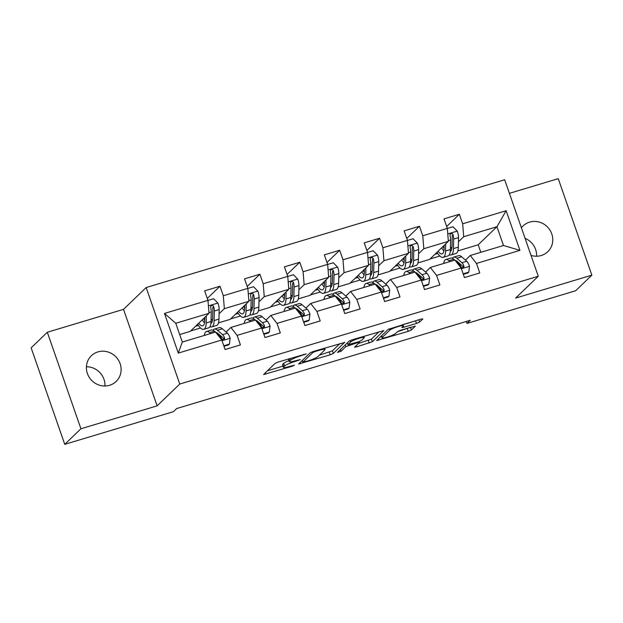 <?xml version="1.0" encoding="UTF-8"?>
<svg xmlns="http://www.w3.org/2000/svg" width="623" height="623" viewBox="0 0 623 623"><rect width="100%" height="100%" fill="white"/><g stroke="black" fill="none" stroke-linecap="round" stroke-linejoin="round"><path stroke-width="0.93" d="M306.228 353.903L278.24 362.018L275.101 363.38L263.599 374.54L292.218 366.231L294.469 365.179L289.656 366.417A8.761 1.238 160.8 0 1 283.41 367.336A8.761 1.238 160.8 0 1 283.652 366.869L284.61 365.958A8.761 1.238 160.8 0 1 294.671 361.581L300.325 359.588L295.559 360.725A8.761 1.238 160.8 0 1 289.313 361.651A8.761 1.238 160.8 0 1 289.555 361.184L290.513 360.265A8.761 1.238 160.8 0 1 300.574 355.897L306.228 353.903M531.014 255.391A17.857 16.907 46.1 0 0 541.223 255.516A17.857 16.907 46.1 0 0 547.796 251.676A17.857 16.907 46.1 0 0 550.054 230.276A17.857 16.907 46.1 0 0 529.597 222.131A17.857 16.907 46.1 0 0 523.024 225.97A17.857 16.907 46.1 0 0 521.396 227.784M97.943 351.902A17.857 16.907 46.1 0 0 91.363 355.741A17.857 16.907 46.1 0 0 89.112 377.141A17.857 16.907 46.1 0 0 109.57 385.294A17.857 16.907 46.1 0 0 116.143 381.455A17.857 16.907 46.1 0 0 118.401 360.055A17.857 16.907 46.1 0 0 97.943 351.902M416.468 323.43L419.606 322.06L422.815 318.976L420.938 319.116L388.176 329.388L376.674 340.547L408.244 331.35L411.39 329.988L415.339 326.109L400.714 330.206L397.567 331.576L395.644 333.422A7.328 1.036 160.8 0 1 388.246 336.763A7.328 1.036 160.8 0 1 382.016 337.853A7.328 1.036 160.8 0 1 382.218 337.464L389.741 330.213A7.328 1.036 160.8 0 1 397.139 326.873A7.328 1.036 160.8 0 1 403.369 325.782A7.328 1.036 160.8 0 1 403.167 326.172L401.835 327.527L403.79 327.239L416.468 323.43L415.557 320.822L417.208 320.238M515.649 298.067L591.85 275.156L575.683 290.739L467.001 323.415L470.233 320.3L176.667 408.556L173.435 411.671L64.753 444.347L80.92 428.764L157.128 405.853L179.759 384.041L538.28 276.254L515.649 298.067M344.753 342.44L313.26 351.489L310.114 352.859L298.612 364.011L330.182 354.822L333.328 353.451L344.675 342.229M352.291 339.753L383.861 330.564L372.359 341.716L356.535 346.894L354.588 347.182L359.3 342.572L357.423 342.72L345.866 346.614L341.046 351.263L337.479 352.416L349.145 341.124L352.291 339.753M179.759 384.041L146.156 287.538L504.669 179.751L538.28 276.254M446.652 226.499L459.346 214.265L444.004 218.883L447.314 228.4L422.768 235.782L419.45 226.258L404.109 230.876L407.426 240.392L382.872 247.775L379.563 238.251L364.221 242.869L367.531 252.385L342.985 259.768L339.667 250.251L324.326 254.862L327.643 264.378L303.089 271.76L299.78 262.244L284.431 266.854L287.748 276.378L263.202 283.753L259.884 274.237L244.543 278.847L247.853 288.371L223.307 295.746L219.989 286.23L204.648 290.84L207.965 300.364L164.495 313.431L178.295 353.077L182.305 342.058L215.55 332.067L221.772 340.01L225.082 349.526L240.431 344.916L237.114 335.392L230.892 327.457L255.446 320.074L261.66 328.01L264.977 337.534L280.319 332.923L277.009 323.399L270.787 315.464L295.333 308.081L301.555 316.017L304.873 325.541L320.214 320.931L316.897 311.407L310.675 303.463L335.229 296.089L341.443 304.024L344.76 313.548L360.102 308.93L356.792 299.414L350.57 291.471L375.116 284.096L381.338 292.031L384.656 301.555L399.997 296.937L396.68 287.421L390.465 279.478L415.011 272.095L421.234 280.039L424.543 289.563L439.893 284.945L436.575 275.428L430.353 267.485L454.907 260.103L461.121 268.046L464.439 277.562L479.78 272.952L476.47 263.436L470.248 255.492L503.493 245.501L496.952 226.717L463.707 236.717L458.442 241.794M459.346 214.265L462.663 223.789L506.133 210.714L519.94 250.36L476.47 263.436M461.121 268.046L436.575 275.428M421.234 280.039L396.68 287.421M381.338 292.031L356.792 299.414M341.443 304.024L316.897 311.407M301.555 316.017L277.009 323.399M261.66 328.01L237.114 335.392M221.772 340.01L178.295 353.077M418.547 253.787L423.811 248.709L448.365 241.327L429.613 259.402L417.955 262.906M420.206 277.266L420.93 276.573M425.564 272.103L430.353 267.485M448.365 241.327L447.314 228.4M423.811 248.709L422.768 235.782M378.652 265.78L383.924 260.702L408.47 253.32L389.718 271.394L378.068 274.899M380.318 289.259L381.035 288.566M385.676 284.096L390.465 279.478M408.47 253.32L407.426 240.392M383.924 260.702L382.872 247.775M338.764 277.772L344.028 272.695L368.582 265.312L349.83 283.387L338.172 286.892M340.423 301.252L341.139 300.559M345.781 296.089L350.57 291.471M368.582 265.312L367.531 252.385M344.028 272.695L342.985 259.768M298.869 289.765L304.141 284.688L328.687 277.305L309.935 295.38L298.285 298.884M300.527 313.244L301.252 312.551M305.893 308.081L310.675 303.463M328.687 277.305L327.643 264.378M304.141 284.688L303.089 271.76M258.981 301.758L264.245 296.68L288.792 289.298L270.039 307.373L258.389 310.877M260.64 325.237L261.356 324.544M265.998 320.074L270.787 315.464M288.792 289.298L287.748 276.378M264.245 296.68L263.202 283.753M219.086 313.751L224.35 308.673L248.904 301.291L230.152 319.365L218.494 322.87M220.744 337.238L221.469 336.537M226.102 332.067L230.892 327.457M248.904 301.291L247.853 288.371M224.35 308.673L223.307 295.746M164.495 313.431L175.764 323.282L209.009 313.291L190.256 331.358L179.689 334.535M209.009 313.291L207.965 300.364M157.128 405.853L123.518 309.351L47.317 332.261L80.92 428.764M47.317 332.261L31.15 347.844L64.753 444.347M591.85 275.156L558.247 178.653L509.404 193.34M123.518 309.351L146.156 287.538M536.59 256.224A17.857 16.907 46.1 0 0 525.08 238.352M104.937 386.003A17.857 16.907 46.1 0 0 86.41 366.776M466.331 321.468L467.001 323.415M175.764 323.282L182.305 342.058M480.816 252.315L478.199 244.792L457.85 250.913M478.199 244.792L496.952 226.717L506.133 210.714M460.101 265.273L460.818 264.58M465.459 260.11L470.248 255.492M430.049 258.981L439.893 256.022M390.154 270.974L400.005 268.015M350.258 282.967L360.11 280.007M310.371 294.959L320.222 292M270.475 306.952L280.327 303.993M230.588 318.945L240.431 315.986M190.693 330.945L200.544 327.978M519.94 250.36L503.493 245.501M463.707 236.717L462.663 223.789M195.544 326.265L198.379 325.416M207.303 298.456L219.989 286.23M247.191 286.463L259.884 274.237M235.432 314.272L238.274 313.424M287.086 274.47L299.78 262.244M275.327 302.28L278.162 301.431M326.982 262.478L339.667 250.251M315.222 290.287L318.057 289.438M366.869 250.485L379.563 238.251M355.11 278.294L357.952 277.437M406.764 238.492L419.45 226.258M395.005 266.301L397.84 265.445M434.893 254.309L437.735 253.452M288.394 358.965A8.761 1.238 160.8 0 0 288.402 359.043L289.313 361.651M288.963 360.647A8.761 1.238 160.8 0 0 283.699 363.349L284.61 365.958M283.41 367.336L282.499 364.728A8.761 1.238 160.8 0 1 282.749 364.268L283.699 363.349M267.384 370.817L282.99 366.129M319.342 355.196L332.417 350.842L340.135 343.413M315.129 351.52L312.933 352.47L302.903 362.142L307.855 360.943A8.761 1.238 160.8 0 0 317.917 356.574L324.77 349.962A8.761 1.238 160.8 0 0 325.011 349.495A8.761 1.238 160.8 0 0 318.774 350.422L315.129 351.52L314.942 350.983M379.166 331.677L371.448 339.114L372.359 341.716M358.373 343.46L371.448 339.114M347.416 342.79L347.953 344.675L347.299 342.899M347.953 344.675L358.311 341.863L361.457 340.493L364.105 337.939A7.328 1.036 160.8 0 0 364.307 337.549A7.328 1.036 160.8 0 0 358.077 338.639A7.328 1.036 160.8 0 0 350.679 341.98L348.023 344.535M402.964 324.606L415.557 320.822M397.404 331.732L410.643 327.223M380.458 336.825L381.541 336.498M204.803 317.341L204.733 320.557A17.717 5.124 73.3 0 1 202.763 325.837A17.717 5.124 73.3 0 1 198.706 323.22M206.338 315.861L206.182 322.94A21.338 6.175 73.3 0 1 203.807 329.31A21.338 6.175 73.3 0 1 197.616 324.264M207.965 300.418L213.611 298.721L217.98 303.167A7.39 2.142 73.3 0 1 219.179 309.561L218.969 319.101A21.338 6.175 73.3 0 1 216.594 325.471L211.734 326.927A21.338 6.175 -106.7 0 0 214.11 320.557L214.32 311.025A7.39 2.142 -106.7 0 0 213.728 306.664L213.105 305.729L211.563 305.543L210.792 306.267L210.66 307.583A7.39 2.142 73.3 0 1 211.252 311.944L211.041 321.484A21.338 6.175 73.3 0 1 208.666 327.854L203.807 329.31M212.451 320.502A17.717 5.124 73.3 0 1 211.096 318.844M202.249 319.809A17.717 5.124 -106.7 0 0 204.523 322.885M203.643 318.462A21.338 6.175 -106.7 0 0 204.733 320.526M209.99 326.693A21.338 6.175 -106.7 0 0 211.734 326.927M213.728 306.664L212.793 307.56A3.769 1.09 73.3 0 1 212.871 308.634L212.661 318.166A17.717 5.124 73.3 0 1 210.924 323.368M204.788 317.979A17.717 5.124 73.3 0 1 204.562 317.574M223.789 345.796L229.412 344.106L230.152 338.118A7.39 2.142 -106.7 0 0 227.411 333.212L222.333 328.773A21.338 6.175 -106.7 0 0 219.288 327.628L214.429 329.092A21.338 6.175 -106.7 0 0 213.105 330.252M218.58 334.014A17.717 5.124 -106.7 0 0 218.471 334.707M210.621 333.546L209.554 332.612A21.338 6.175 -106.7 0 0 206.501 331.475A21.338 6.175 -106.7 0 0 204.313 335.447M223.961 346.302L228.571 344.916L229.412 344.106M215.76 332.339L219.483 335.595A7.39 2.142 73.3 0 1 221.469 338.624L222.715 339.66L223.782 339.597L224.529 338.889L224.537 337.697A7.39 2.142 -106.7 0 0 222.551 334.676L217.482 330.229A21.338 6.175 -106.7 0 0 214.429 329.092M215.947 332.503A17.717 5.124 73.3 0 1 218.003 333.507L223.081 337.954A3.769 1.09 73.3 0 1 223.602 338.593L224.537 337.697M206.501 331.475L211.361 330.011A21.338 6.175 73.3 0 1 214.413 331.156L215.48 332.09M244.699 305.348L244.629 308.556A17.717 5.124 73.3 0 1 242.651 313.844A17.717 5.124 73.3 0 1 238.601 311.227M246.233 303.868L246.077 310.947A21.338 6.175 73.3 0 1 243.694 317.317A21.338 6.175 73.3 0 1 237.511 312.271M247.861 288.426L253.499 286.728L257.875 291.175A7.39 2.142 73.3 0 1 259.067 297.568L258.864 307.108A21.338 6.175 73.3 0 1 256.481 313.478L251.622 314.934A21.338 6.175 -106.7 0 0 254.005 308.564L254.207 299.032A7.39 2.142 -106.7 0 0 253.616 294.671L253 293.737L251.458 293.55L250.68 294.274L250.547 295.59A7.39 2.142 73.3 0 1 251.139 299.951L250.937 309.491A21.338 6.175 73.3 0 1 248.554 315.861L243.694 317.317M252.338 308.51A17.717 5.124 73.3 0 1 250.991 306.843M242.137 307.809A17.717 5.124 -106.7 0 0 244.411 310.893M243.531 306.469A21.338 6.175 -106.7 0 0 244.629 308.533M249.878 314.701A21.338 6.175 -106.7 0 0 251.622 314.934M253.616 294.671L252.689 295.567A3.769 1.09 73.3 0 1 252.759 296.641L252.556 306.173A17.717 5.124 73.3 0 1 250.812 311.368M244.683 305.986A17.717 5.124 73.3 0 1 244.457 305.582M284.586 293.355L284.516 296.564A17.717 5.124 73.3 0 1 282.546 301.851A17.717 5.124 73.3 0 1 278.489 299.235M286.121 291.876L285.965 298.954A21.338 6.175 73.3 0 1 283.59 305.325A21.338 6.175 73.3 0 1 277.406 300.278M287.756 276.425L293.394 274.735L297.771 279.182A7.39 2.142 73.3 0 1 298.962 285.575L298.752 295.115A21.338 6.175 73.3 0 1 296.377 301.485L291.517 302.942A21.338 6.175 -106.7 0 0 293.892 296.571L294.103 287.032A7.39 2.142 -106.7 0 0 293.511 282.671L292.896 281.744L291.346 281.557L290.575 282.281L290.443 283.597A7.39 2.142 73.3 0 1 291.034 287.958L290.824 297.498A21.338 6.175 73.3 0 1 288.449 303.868L283.59 305.325M292.234 296.517A17.717 5.124 73.3 0 1 290.886 294.85M282.032 295.816A17.717 5.124 -106.7 0 0 284.306 298.9M283.426 294.477A21.338 6.175 -106.7 0 0 284.524 296.54M289.773 302.708A21.338 6.175 -106.7 0 0 291.517 302.942M293.511 282.671L292.576 283.574A3.769 1.09 73.3 0 1 292.654 284.641L292.444 294.181A17.717 5.124 73.3 0 1 290.707 299.375M284.579 293.994A17.717 5.124 73.3 0 1 284.353 293.581M263.677 333.803L269.307 332.106L270.047 326.125A7.39 2.142 -106.7 0 0 267.306 321.219L262.228 316.772A21.338 6.175 -106.7 0 0 259.184 315.635L254.324 317.099A21.338 6.175 -106.7 0 0 253 318.26M258.475 322.021A17.717 5.124 -106.7 0 0 258.366 322.714M250.508 321.554L249.441 320.619A21.338 6.175 -106.7 0 0 246.397 319.482A21.338 6.175 -106.7 0 0 244.208 323.454M263.856 334.31L268.466 332.916L269.307 332.106M255.656 320.339L259.378 323.602A7.39 2.142 73.3 0 1 261.356 326.631L262.602 327.667L263.669 327.605L264.417 326.896L264.425 325.704A7.39 2.142 -106.7 0 0 262.447 322.683L257.369 318.236A21.338 6.175 -106.7 0 0 254.324 317.099M255.843 320.51A17.717 5.124 73.3 0 1 257.899 321.515L262.976 325.961A3.769 1.09 73.3 0 1 263.498 326.6L264.425 325.704M246.397 319.482L251.256 318.018A21.338 6.175 73.3 0 1 254.301 319.155L255.368 320.097M303.572 321.811L309.195 320.113L309.935 314.132A7.39 2.142 -106.7 0 0 307.201 309.226L302.124 304.779A21.338 6.175 -106.7 0 0 299.071 303.642L294.212 305.106A21.338 6.175 -106.7 0 0 292.888 306.267M298.362 310.028A17.717 5.124 -106.7 0 0 298.253 310.721M290.404 309.561L289.337 308.626A21.338 6.175 -106.7 0 0 286.284 307.489A21.338 6.175 -106.7 0 0 284.096 311.461M303.744 322.309L308.354 320.923L309.195 320.113M295.543 308.346L299.274 311.609A7.39 2.142 73.3 0 1 301.252 314.638L302.498 315.674L303.565 315.612L304.312 314.903L304.32 313.712A7.39 2.142 -106.7 0 0 302.342 310.69L297.264 306.243A21.338 6.175 -106.7 0 0 294.212 305.106M295.73 308.51A17.717 5.124 73.3 0 1 297.786 309.522L302.864 313.969A3.769 1.09 73.3 0 1 303.385 314.607L304.32 313.712M286.284 307.489L291.143 306.025A21.338 6.175 73.3 0 1 294.196 307.162L295.263 308.105M324.482 281.362L324.412 284.571A17.717 5.124 73.3 0 1 322.434 289.859A17.717 5.124 73.3 0 1 318.384 287.234M326.016 279.883L325.86 286.962A21.338 6.175 73.3 0 1 323.485 293.332A21.338 6.175 73.3 0 1 317.294 288.285M327.643 264.432L333.289 262.742L337.658 267.189A7.39 2.142 73.3 0 1 338.85 273.583L338.647 283.122A21.338 6.175 73.3 0 1 336.264 289.485L331.413 290.949A21.338 6.175 -106.7 0 0 333.788 284.579L333.998 275.039A7.39 2.142 -106.7 0 0 333.406 270.678L332.783 269.751L331.241 269.564L330.47 270.289L330.33 271.605A7.39 2.142 73.3 0 1 330.93 275.966L330.72 285.505A21.338 6.175 73.3 0 1 328.337 291.876L323.485 293.332M332.129 284.524A17.717 5.124 73.3 0 1 330.774 282.858M321.927 283.823A17.717 5.124 -106.7 0 0 324.201 286.907M323.321 282.484A21.338 6.175 -106.7 0 0 324.412 284.54M329.66 290.707A21.338 6.175 -106.7 0 0 331.413 290.949M333.406 270.678L332.472 271.573A3.769 1.09 73.3 0 1 332.55 272.648L332.339 282.188A17.717 5.124 73.3 0 1 330.595 287.382M324.466 282.001A17.717 5.124 73.3 0 1 324.24 281.588M364.377 269.37L364.307 272.578A17.717 5.124 73.3 0 1 362.329 277.866A17.717 5.124 73.3 0 1 358.272 275.241M365.903 267.89L365.756 274.969A21.338 6.175 73.3 0 1 363.373 281.339A21.338 6.175 73.3 0 1 357.189 276.293M367.539 252.44L373.177 250.742L377.554 255.196A7.39 2.142 73.3 0 1 378.745 261.59L378.535 271.122A21.338 6.175 73.3 0 1 376.16 277.492L371.3 278.956A21.338 6.175 -106.7 0 0 373.683 272.586L373.886 263.046A7.39 2.142 -106.7 0 0 373.294 258.685L372.679 257.758L371.129 257.572L370.358 258.296L370.226 259.612A7.39 2.142 73.3 0 1 370.817 263.973L370.615 273.513A21.338 6.175 73.3 0 1 368.232 279.875L363.373 281.339M372.017 272.531A17.717 5.124 73.3 0 1 370.669 270.865M361.815 271.83A17.717 5.124 -106.7 0 0 364.089 274.914M363.209 270.491A21.338 6.175 -106.7 0 0 364.307 272.547M369.556 278.715A21.338 6.175 -106.7 0 0 371.3 278.956M373.294 258.685L372.367 259.581A3.769 1.09 73.3 0 1 372.437 260.655L372.235 270.195A17.717 5.124 73.3 0 1 370.49 275.389M364.362 270.008A17.717 5.124 73.3 0 1 364.136 269.595M404.265 257.377L404.195 260.585A17.717 5.124 73.3 0 1 402.224 265.873A17.717 5.124 73.3 0 1 398.167 263.249M405.799 255.897L405.643 262.976A21.338 6.175 73.3 0 1 403.268 269.346A21.338 6.175 73.3 0 1 397.077 264.3M407.426 240.447L413.072 238.749L417.441 243.196A7.39 2.142 73.3 0 1 418.64 249.597L418.43 259.129A21.338 6.175 73.3 0 1 416.055 265.499L411.196 266.963A21.338 6.175 -106.7 0 0 413.571 260.593L413.781 251.053A7.39 2.142 -106.7 0 0 413.189 246.692L412.566 245.766L411.024 245.571L410.253 246.303L410.121 247.619A7.39 2.142 73.3 0 1 410.713 251.98L410.502 261.512A21.338 6.175 73.3 0 1 408.127 267.882L403.268 269.346M411.912 260.539A17.717 5.124 73.3 0 1 410.557 258.872M401.71 259.838A17.717 5.124 -106.7 0 0 403.984 262.922M403.104 258.498A21.338 6.175 -106.7 0 0 404.195 260.554M409.451 266.722A21.338 6.175 -106.7 0 0 411.196 266.963M413.189 246.692L412.255 247.588A3.769 1.09 73.3 0 1 412.333 248.663L412.122 258.202A17.717 5.124 73.3 0 1 410.386 263.397M404.249 258.015A17.717 5.124 73.3 0 1 404.023 257.603M343.46 309.818L349.09 308.12L349.83 302.139A7.39 2.142 -106.7 0 0 347.089 297.233L342.011 292.787A21.338 6.175 -106.7 0 0 338.967 291.65L334.107 293.114A21.338 6.175 -106.7 0 0 332.783 294.274M338.258 298.035A17.717 5.124 -106.7 0 0 338.149 298.729M330.299 297.568L329.224 296.634A21.338 6.175 -106.7 0 0 326.179 295.497A21.338 6.175 -106.7 0 0 323.991 299.468M343.639 310.316L348.249 308.93L349.09 308.12M335.439 296.353L339.161 299.616A7.39 2.142 73.3 0 1 341.139 302.638L342.385 303.681L343.452 303.619L344.208 302.91L344.208 301.719A7.39 2.142 -106.7 0 0 342.229 298.697L337.152 294.251A21.338 6.175 -106.7 0 0 334.107 293.114M335.626 296.517A17.717 5.124 73.3 0 1 337.682 297.529L342.759 301.976A3.769 1.09 73.3 0 1 343.281 302.614L344.208 301.719M326.179 295.497L331.039 294.033A21.338 6.175 73.3 0 1 334.084 295.17L335.158 296.104M383.355 297.817L388.986 296.127L389.725 290.147A7.39 2.142 -106.7 0 0 386.984 285.241L381.907 280.794A21.338 6.175 -106.7 0 0 378.854 279.657L374.002 281.113A21.338 6.175 -106.7 0 0 372.671 282.274M378.145 286.035A17.717 5.124 -106.7 0 0 378.044 286.736M370.187 285.575L369.12 284.641A21.338 6.175 -106.7 0 0 366.075 283.496A21.338 6.175 -106.7 0 0 363.879 287.468M383.527 298.324L388.145 296.937L388.986 296.127M375.334 284.361L379.057 287.624A7.39 2.142 73.3 0 1 381.035 290.645L382.281 291.689L383.347 291.619L384.095 290.918L384.103 289.726A7.39 2.142 -106.7 0 0 382.125 286.705L377.047 282.258A21.338 6.175 -106.7 0 0 374.002 281.113M375.521 284.524A17.717 5.124 73.3 0 1 377.577 285.536L382.647 289.983A3.769 1.09 73.3 0 1 383.176 290.622L384.103 289.726M366.075 283.496L370.926 282.04A21.338 6.175 73.3 0 1 373.979 283.177L375.046 284.111M423.251 285.825L428.873 284.135L429.613 278.146A7.39 2.142 -106.7 0 0 426.872 273.248L421.794 268.801A21.338 6.175 -106.7 0 0 418.749 267.664L413.89 269.12A21.338 6.175 -106.7 0 0 412.566 270.281M418.041 274.042A17.717 5.124 -106.7 0 0 417.932 274.743M410.082 273.583L409.015 272.648A21.338 6.175 -106.7 0 0 405.962 271.503A21.338 6.175 -106.7 0 0 403.774 275.475M423.422 286.331L428.032 284.945L428.873 284.135M415.222 272.368L418.944 275.631A7.39 2.142 73.3 0 1 420.93 278.652L422.176 279.696L423.243 279.626L423.99 278.925L423.998 277.733A7.39 2.142 -106.7 0 0 422.012 274.704L416.943 270.265A21.338 6.175 -106.7 0 0 413.89 269.12M415.409 272.531A17.717 5.124 73.3 0 1 417.465 273.544L422.542 277.99A3.769 1.09 73.3 0 1 423.064 278.629L423.998 277.733M405.962 271.503L410.822 270.047A21.338 6.175 73.3 0 1 413.874 271.184L414.941 272.119M444.16 245.376L444.09 248.593A17.717 5.124 73.3 0 1 442.112 253.88A17.717 5.124 73.3 0 1 438.062 251.256M445.694 243.905L445.538 250.983A21.338 6.175 73.3 0 1 443.155 257.354A21.338 6.175 73.3 0 1 436.972 252.307M447.322 228.454L452.96 226.756L457.337 231.203A7.39 2.142 73.3 0 1 458.528 237.597L458.326 247.136A21.338 6.175 73.3 0 1 455.943 253.506L451.083 254.971A21.338 6.175 -106.7 0 0 453.466 248.6L453.669 239.061A7.39 2.142 -106.7 0 0 453.077 234.7L452.462 233.765L450.92 233.578L450.141 234.31L450.008 235.619A7.39 2.142 73.3 0 1 450.6 239.98L450.398 249.519A21.338 6.175 73.3 0 1 448.015 255.889L443.155 257.354M451.8 248.546A17.717 5.124 73.3 0 1 450.452 246.879M441.598 247.845A17.717 5.124 -106.7 0 0 443.872 250.929M442.992 246.498A21.338 6.175 -106.7 0 0 444.09 248.561M449.339 254.729A21.338 6.175 -106.7 0 0 451.083 254.971M453.077 234.7L452.15 235.595A3.769 1.09 73.3 0 1 452.22 236.67L452.018 246.21A17.717 5.124 73.3 0 1 450.273 251.404M444.144 246.023A17.717 5.124 73.3 0 1 443.919 245.61M463.138 273.832L468.769 272.142L469.508 266.153A7.39 2.142 -106.7 0 0 466.767 261.255L461.69 256.808A21.338 6.175 -106.7 0 0 458.645 255.671L453.785 257.128A21.338 6.175 -106.7 0 0 452.462 258.288M457.936 262.049A17.717 5.124 -106.7 0 0 457.827 262.75M449.97 261.59L448.903 260.655A21.338 6.175 -106.7 0 0 445.858 259.511A21.338 6.175 -106.7 0 0 443.669 263.482M463.317 274.338L467.928 272.952L468.769 272.142M455.117 260.375L458.84 263.638A7.39 2.142 73.3 0 1 460.818 266.66L462.064 267.703L463.13 267.633L463.878 266.932L463.886 265.741A7.39 2.142 -106.7 0 0 461.908 262.711L456.83 258.272A21.338 6.175 -106.7 0 0 453.785 257.128M455.304 260.539A17.717 5.124 73.3 0 1 457.36 261.551L462.437 265.99A3.769 1.09 73.3 0 1 462.959 266.636L463.886 265.741M445.858 259.511L450.717 258.054A21.338 6.175 73.3 0 1 453.762 259.191L454.829 260.126M300.387 355.359L300.574 355.897M289.897 358.513L290.513 360.265M288.745 358.856L289.555 361.184M297.934 360.008L298.121 360.546M294.477 361.036L294.671 361.581M282.749 364.268L283.652 366.869M292.031 365.701L292.218 366.231M265.118 373.006L265.546 374.252M303.837 354.323L304.024 354.853M332.417 350.842L333.328 353.451M329.271 352.213L330.182 354.822M300.13 362.477L300.566 363.723M312.653 351.684L312.933 352.47M302.295 360.398L302.903 362.142M318.587 349.892L318.774 350.422M368.302 340.477L369.213 343.086M356.107 345.648L356.535 346.894M357.236 342.183L357.423 342.72M348.81 344.667L349.012 345.243M345.259 344.869L345.866 346.614M340.438 349.519L341.046 351.263M350.173 340.54L350.679 341.98M403.346 325.961L403.79 327.239M389.243 328.788L389.741 330.213M381.611 335.719L382.218 337.464M410.479 327.379L411.39 329.988M407.341 328.742L408.244 331.35M378.192 339.005L378.628 340.259M418.804 319.755L419.606 322.06M217.871 303.058L208.409 305.901M211.041 321.484L206.182 322.94M218.969 319.101L214.11 320.557M211.252 311.944L208.954 312.637M219.179 309.561L214.32 311.025M222.014 340.711L230.136 338.266M217.482 330.229L222.333 328.773M209.554 332.612L214.413 331.156M222.551 334.676L227.411 333.212M218.541 335.883L219.483 335.595M257.766 291.066L248.304 293.908M250.937 309.491L246.077 310.947M258.864 307.108L254.005 308.564M251.139 299.951L248.85 300.636M259.067 297.568L254.207 299.032M297.662 279.065L288.2 281.915M290.824 297.498L285.965 298.954M298.752 295.115L293.892 296.571M291.034 287.958L288.745 288.644M298.962 285.575L294.103 287.032M261.909 328.718L270.032 326.273M257.369 318.236L262.228 316.772M249.441 320.619L254.301 319.155M262.447 322.683L267.306 321.219M258.428 323.89L259.378 323.602M301.797 316.725L309.919 314.28M297.264 306.243L302.124 304.779M289.337 308.626L294.196 307.162M302.342 310.69L307.201 309.226M298.324 311.897L299.274 311.609M337.549 267.072L328.087 269.923M330.72 285.505L325.86 286.962M338.647 283.122L333.788 284.579M330.93 275.966L328.633 276.651M338.85 273.583L333.998 275.039M377.445 255.08L367.983 257.93M370.615 273.513L365.756 274.969M378.535 271.122L373.683 272.586M370.817 263.973L368.528 264.658M378.745 261.59L373.886 263.046M417.332 243.087L407.87 245.929M410.502 261.512L405.643 262.976M418.43 259.129L413.571 260.593M410.713 251.98L408.415 252.665M418.64 249.597L413.781 251.053M341.692 304.725L349.815 302.287M337.152 294.251L342.011 292.787M329.224 296.634L334.084 295.17M342.229 298.697L347.089 297.233M338.219 299.904L339.161 299.616M381.58 292.732L389.702 290.295M377.047 282.258L381.907 280.794M369.12 284.641L373.979 283.177M382.125 286.705L386.984 285.241M378.106 287.912L379.057 287.624M421.475 280.739L429.597 278.302M416.943 270.265L421.794 268.801M409.015 272.648L413.874 271.184M422.012 274.704L426.872 273.248M418.002 275.911L418.944 275.631M457.227 231.094L447.766 233.936M450.398 249.519L445.538 250.983M458.326 247.136L453.466 248.6M450.6 239.98L448.311 240.673M458.528 237.597L453.669 239.061M461.37 268.747L469.493 266.309M456.83 258.272L461.69 256.808M448.903 260.655L453.762 259.191M461.908 262.711L466.767 261.255M457.889 263.918L458.84 263.638M302.225 360.46L302.848 362.243M324.528 348.101L325.011 349.495M359.089 341.606L359.37 342.424M363.863 336.28L364.307 337.549M402.933 324.528L403.369 325.782M381.354 335.961L382.016 337.853"/></g></svg>
